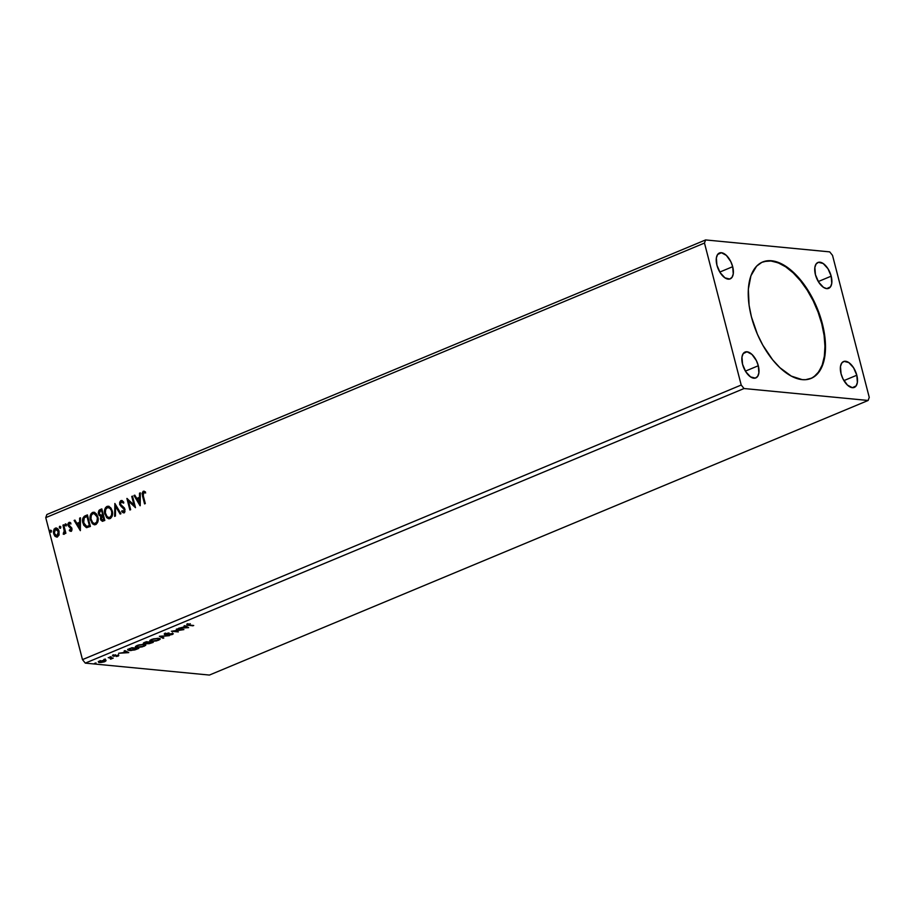 <?xml version="1.0" encoding="UTF-8"?>
<svg xmlns="http://www.w3.org/2000/svg" width="915" height="915" viewBox="0 0 915 915"><rect width="100%" height="100%" fill="white"/><g stroke="black" fill="none" stroke-linecap="round" stroke-linejoin="round"><path stroke-width="1.37" d="M764.322 261.473L770.945 261.004L778.15 262.811L785.676 266.825L793.236 272.91L800.522 280.825L807.259 290.249L813.195 300.841L818.09 312.187L821.773 323.853L824.095 335.382L824.953 346.339L824.335 356.29L822.253 364.879L818.799 371.753L814.087 376.648L810.85 378.513A63.055 32.597 67.4 0 0 821.773 323.853L822.322 323.613A63.055 32.597 -112.6 0 1 811.125 378.398A63.055 32.597 -112.6 0 1 751.409 316.796L749.088 305.267L748.344 289.174L750.929 275.758L756.591 266.173L761.863 262.331L768.097 260.718L771.494 260.764L782.451 264.321L793.785 272.681L801.071 280.585L810.896 295.19L818.65 311.958L823.66 329.423L825.513 346.099L824.884 356.061L822.814 364.65L817.141 374.235L811.868 378.078L805.635 379.691L802.238 379.645L791.281 376.088L779.946 367.727L772.66 359.824L762.836 345.218L757.391 334.192L751.409 316.796A63.055 32.597 -112.6 0 1 762.607 262.01A63.055 32.597 -112.6 0 1 822.322 323.613L821.773 323.853A63.055 32.597 67.4 0 0 762.332 262.125M732.686 266.688A14.011 7.24 -112.6 0 1 730.204 278.869A14.011 7.24 -112.6 0 1 716.925 265.178L716.354 257.961L717.589 254.53L721.397 252.723L726.35 255.377L730.776 261.576L732.686 266.688L733.258 273.905L732.023 277.337L729.701 279.041L724.955 277.851L720.151 272.636L716.925 265.178A14.011 7.24 -112.6 0 1 719.419 252.998A14.011 7.24 -112.6 0 1 732.686 266.688L719.796 272.064L732.686 266.688M856.806 375.23A14.011 7.24 -112.6 0 1 854.313 387.411A14.011 7.24 -112.6 0 1 841.045 373.72L840.473 366.503L841.708 363.072L844.042 361.368L848.788 362.557L853.581 367.773L856.806 375.23L857.378 382.447L856.143 385.878L852.345 387.685L847.382 385.032L842.955 378.833L841.045 373.72A14.011 7.24 -112.6 0 1 843.538 361.539A14.011 7.24 -112.6 0 1 856.806 375.23L843.916 380.606L856.806 375.23M831.186 276.17A14.011 7.24 -112.6 0 1 828.693 288.351A14.011 7.24 -112.6 0 1 815.425 274.66L814.853 267.443L816.089 264.012L818.422 262.308L823.168 263.497L827.961 268.701L831.186 276.17L831.758 283.387L830.523 286.818L826.725 288.625L823.443 287.321L818.65 282.117L815.425 274.66A14.011 7.24 -112.6 0 1 817.918 262.479A14.011 7.24 -112.6 0 1 831.186 276.17L818.296 281.546L831.186 276.17M758.306 365.748A14.011 7.24 -112.6 0 1 755.824 377.929A14.011 7.24 -112.6 0 1 742.545 364.239L741.974 357.022L743.209 353.59L747.006 351.783L751.97 354.437L756.396 360.636L758.306 365.748L758.878 372.965L757.643 376.397L755.31 378.101L750.563 376.911L745.771 371.707L742.545 364.239A14.011 7.24 -112.6 0 1 745.039 352.058A14.011 7.24 -112.6 0 1 758.306 365.748L745.416 371.124L758.306 365.748M85.289 663.123L744.032 388.532L868.129 400.473L209.398 675.064L85.289 663.123L82.476 659.624L45.75 517.638L704.481 243.047L741.207 385.032L82.476 659.624L741.207 385.032L744.032 388.532L85.289 663.123L209.398 675.064L868.129 400.473L869.25 397.362L832.524 255.377L829.711 251.877L705.602 239.936L46.871 514.527L705.602 239.936L704.481 243.047L45.75 517.638L46.871 514.527L45.75 517.638L82.476 659.624L85.289 663.123M176.263 629.245L181.387 629.737L171.414 631.259L178.311 631.922L173.919 631.121L183.904 629.6L177.007 628.937L181.387 629.737L171.414 631.259L178.311 631.922L173.919 631.121L183.904 629.6L176.263 629.245M159.37 636.28L163.042 638.293L163.842 637.961L160.971 636.474L169.367 635.65L159.37 636.28L163.042 638.293L163.842 637.961L160.971 636.474L169.367 635.65L159.37 636.28M146.331 641.724L143.392 643.096L144.067 643.668L149.179 643.691L153.228 642.387L146.331 641.724L144.398 642.524L144.067 643.668L147.91 643.725L153.228 642.387L146.331 641.724M129.667 648.666L127.871 650.085L130.868 650.576L138.817 648.392L131.92 647.729L127.814 649.959L129.324 650.531L134.802 649.936L138.817 648.392L131.92 647.729L129.667 648.666M106.06 660.71L100.353 660.87L98.488 662.071L100.639 662.529L104.23 661.877L106.037 660.63L99.666 661.122C98.122 661.922 98.077 662.38 99.529 662.517L104.882 661.625L106.06 660.71L104.996 660.241M108.199 657.611L111.07 658.434L110.543 659.177L113.243 658.102L108.199 657.611L110.761 658.297L110.543 659.177L113.243 658.102L108.199 657.611M114.146 655.506L113.128 655.529L113.3 656.192L114.318 656.169L117.783 655.243L116.342 656.49L118.801 655.266L114.009 655.883L115.622 654.82L112.865 655.689L117.978 655.563L116.342 656.49L118.492 655.952L118.058 655.392M187.667 624.396C186.546 625.048 186.763 625.368 188.307 625.368L193.717 625.505L188.044 624.888L190.297 623.71L186.877 625.071L192.962 625.814L189.131 625.059L188.387 624.465L190.297 623.71L186.854 625.014M128.763 652.578L124.966 650.622L124.154 650.965L125.366 651.594L122.656 652.727L118.63 653.264L128.638 652.635L124.966 650.622L124.154 650.965L125.366 651.594L122.656 652.727L118.63 653.264L128.763 652.578M111.047 656.673L109.583 657.096L111.001 656.993M96.018 662.94L94.554 663.364L95.972 663.261M105.339 659.063L103.864 659.475L105.294 659.372M144.284 644.332L138.943 644.892L135.409 646.573L137.193 647.465L142.248 646.871L145.691 645.315L144.284 644.332L136.953 645.544L135.386 646.848L136.861 647.431L144.261 646.207L145.794 644.949L144.284 644.332M158.684 638.327L153.354 638.876L150.071 640.248L150.014 641.118L151.593 641.461L156.659 640.866L160.102 639.299L158.684 638.327L151.352 639.539L149.786 640.843L151.272 641.426L158.661 640.203L160.205 638.945L158.684 638.327M169.492 635.09L173.312 633.821L165.798 634.415L169.023 632.94L164.437 634.404L172.077 633.878L169.492 635.09L172.535 634.427L172.661 633.546L165.912 634.427L169.023 632.94L165.341 633.706L165.157 634.736L171.94 633.866L169.492 635.09M188.616 627.633L184.83 625.666L184.018 626.009L185.23 626.638L178.494 628.308L188.616 627.633L184.83 625.666L184.018 626.009L185.23 626.638L178.494 628.308L188.616 627.633M60.55 527.006L59.441 526.502L59.635 528.092L60.607 527.349L59.681 526.297L59.315 527.52L60.184 528.23L60.55 527.006L59.681 526.297M66.269 524.627L65.148 524.123L65.342 525.713L66.315 524.97L65.4 523.918L65.022 525.141L65.891 525.839L66.269 524.627L65.4 523.918M80.348 530.654L80.463 517.799L79.651 518.142L79.616 522.259L76.894 523.391L74.939 520.109L74.126 520.441L80.348 530.654L80.463 517.799L79.651 518.142L79.616 522.259L76.894 523.391L74.939 520.109L74.126 520.441L80.348 530.654M97.836 516.906L96.567 514.07L94.337 512.331L92.541 512.434L91.054 513.715L90.185 519.011L92.335 523.689L94.291 524.764L96.166 524.341L97.699 522.293L98.18 519.526L97.836 516.906L93.833 512.228L92.541 512.434C90.219 514.241 89.498 516.781 90.402 520.063L94.405 524.775L95.743 524.558C98.054 522.728 98.751 520.178 97.836 516.906M140.212 505.698L140.327 492.853L139.515 493.185L139.48 497.303L136.758 498.435L134.802 495.152L133.99 495.484L140.087 505.755L140.327 492.853L139.515 493.185L139.48 497.303L136.758 498.435L134.802 495.152L133.99 495.484L140.212 505.698M124.417 512.812L121.649 511.599L124.028 512.777L125.058 509.358L120.448 504.291L121.295 501.763L123.308 503.056L123.765 502.221L122.175 500.642L120.711 500.711L119.682 502.301L119.693 504.588L124.326 509.712L123.937 511.462L122.05 510.65L121.649 511.599L123.342 512.857L124.943 511.794L124.497 508.1L120.448 504.291L121.146 501.843L123.308 503.056L123.765 502.221L120.929 500.608L121.844 500.528M112.248 510.902L110.967 508.065L108.748 506.327L106.952 506.43L105.465 507.711L104.596 512.995L106.746 517.684L108.702 518.759L110.578 518.336L112.11 516.289L112.579 513.521L112.248 510.902L108.245 506.224L106.952 506.43C104.619 508.237 103.91 510.776 104.813 514.058L108.805 518.771L110.155 518.553C112.453 516.723 113.151 514.173 112.248 510.902M51.24 530.883L50.234 530.265L50.314 531.981L51.286 531.238L50.371 530.185L49.993 531.409L50.863 532.107L51.24 530.883L50.371 530.185M101.828 508.9L98.98 510.364L98.282 512.709L99.037 515.259L100.742 516.254L100.89 520.143L102.48 521.264L104.813 520.452L101.828 508.9L99.884 509.701L98.454 513.933L100.742 516.254L100.467 519.091L102.286 521.264L104.813 520.452L101.828 508.9M114.867 503.456L114.627 516.369L115.439 516.026L115.53 506.281L120.151 514.058L120.963 513.727L114.867 503.456L114.627 516.369L115.439 516.026L115.53 506.281L120.151 514.058L120.963 513.727L114.867 503.456M143.312 495.884L143.14 492.899L145.291 492.911L145.439 491.87L143.129 491.355L142.065 493.437L144.559 503.891L145.302 503.582L143.312 495.884L143.575 492.476L145.291 492.911L145.439 491.87L143.266 491.298L142.534 496.079L144.559 503.891L145.302 503.582L143.312 495.884M131.76 496.422L133.979 505.023L126.91 498.435L129.896 509.998L130.651 509.689L128.42 501.065L135.489 507.665L132.503 496.113L131.76 496.422L132.549 496.296L131.76 496.422L133.979 505.023L126.91 498.435L129.896 509.998L130.651 509.689L128.42 501.065L135.489 507.665L132.503 496.113L131.76 496.422M86.525 527.612L90.402 526.457L87.417 514.905L84.34 516.266L82.853 518.256L82.613 521.459L83.7 525.164L86.353 527.589L90.402 526.457L87.417 514.905L85.164 515.843C82.693 517.341 81.938 519.731 82.91 523.025L86.925 527.658L83.311 523.06C82.339 519.766 83.082 517.375 85.564 515.877L83.437 517.799L82.968 520.967L84.1 525.199L86.57 527.589M71.084 531.238L71.976 530.048L71.828 528.092L68.682 524.672L69.311 523.437L70.558 523.895L70.787 522.934L69.197 522.362L68.099 523.38L68.019 525.53L71.256 529.179L69.334 530.631L71.084 531.238L71.93 528.424L68.751 525.176L69.311 523.437L70.558 523.895L70.787 522.934L68.957 522.431L68.019 525.53L71.198 528.779L70.764 530.22L69.586 529.728L69.334 530.631L70.604 531.306M64.267 534.269L63.238 534.177L64.279 533.914L64.816 532.301L65.137 533.548L65.88 533.239L63.695 524.787L62.952 525.107L64.347 531.512L63.238 534.177L64.816 532.301L65.137 533.548L65.88 533.239L63.695 524.787L62.952 525.107L64.325 530.883L63.364 533.136L63.878 534.234M59.12 534.669L58.834 530.631L56.513 528.069L54.111 529.064L53.379 532.095L54.603 535.801L56.844 537.059L58.88 535.389L59.075 531.375C58.468 528.962 57.188 527.898 55.209 528.161L53.608 533.651L55.106 536.35L57.473 536.911L59.12 534.669M705.602 239.936L704.481 243.047L741.207 385.032L744.032 388.532L868.129 400.473L869.25 397.362L832.524 255.377L829.711 251.877L705.602 239.936M51.263 532.141L49.993 531.409L50.863 532.107M49.993 531.409L50.76 530.22L51.629 530.929M50.84 530.197L50.966 532.164M102.491 521.264L100.467 519.091L101.142 516.289L98.454 513.933L99.884 509.701L101.874 509.083L99.38 510.398L98.671 512.743L99.438 515.305L101.142 516.289L101.039 519.674L102.629 521.298M101.062 515.237L99.609 514.539L99.095 512.709L99.506 511.416L101.382 510.398L102.892 514.733L101.782 510.433L102.503 514.688L100.902 515.202L102.892 514.733L100.902 515.202L99.197 513.624L100.536 510.753L101.782 510.433L102.892 514.733L101.005 515.225M102.491 520.04L104.161 519.617L102.995 519.903L101.21 518.759L102.8 515.877L104.161 519.617L102.514 520.04M102.995 519.903L101.862 519.88L101.21 518.759L102.08 516.197L102.8 515.877L104.161 519.617L102.8 515.877L103.761 519.583L102.686 520.075M109.011 518.782L105.202 514.093C104.299 510.822 105.019 508.271 107.352 506.464L108.439 506.247M109.137 506.361L107.352 506.464L105.854 507.756L104.87 511.954L105.946 516.094L109.091 518.794M107.135 517.718L108.736 518.713M108.393 507.482L110.887 508.98L112.076 512.103L111.641 515.911L109.48 517.581M109.091 517.547L107.089 516.643L105.374 512.892L105.683 509.403L107.638 507.493L109.972 508.351L111.893 511.256L111.447 515.385L109.811 517.387C107.627 517.615 106.209 516.415 105.557 513.75C104.825 511.108 105.397 509.06 107.284 507.608C109.457 507.368 110.864 508.568 111.504 511.211C112.236 513.841 111.676 515.9 109.811 517.387L109.262 517.57M107.284 507.608L108.473 507.47M109.811 517.387L110.212 517.421C112.065 515.946 112.625 513.887 111.893 511.256C111.253 508.603 109.846 507.402 107.684 507.642M120.448 513.944L115.53 506.281L120.448 513.944M115.016 516.197L115.13 503.913L115.016 516.197M122.05 500.528L120.929 500.608L119.693 504.588L124.326 509.712L123.353 511.645L124.12 511.622L122.05 510.65L121.649 511.599L122.324 510.959L123.102 512.64M121.295 501.763L121.889 501.752M123.708 503.101L121.684 501.809M123.731 511.588L124.715 509.758L119.693 504.588L120.929 500.608M121.958 500.528L120.528 501.294L119.979 504.062L121.1 506.475L124.589 509.369L124.509 511.325L123.182 511.428M121.992 501.74L123.502 502.827M144.227 491.218L142.763 492.167L142.466 493.7L144.902 503.742L142.534 496.079L143.266 491.298L144.193 491.218M143.998 491.183L143.266 491.298M145.679 492.956L143.975 492.522M144.376 492.464L145.394 492.808M140.212 505.343L133.99 495.484L134.894 495.312L140.212 505.343M137.147 498.481L139.869 497.348L139.515 493.185L140.327 493.048L139.869 497.348L137.147 498.481M139.823 502.976L139.469 498.629L139.823 502.976L137.376 499.487L139.469 498.629L139.823 502.976M135.443 507.505L128.42 501.065L135.443 507.505M130.25 509.849L127.345 498.618L130.25 509.849M134.379 505.057L132.149 496.456L134.379 505.057M94.6 524.787L90.802 520.097C89.899 516.826 90.608 514.276 92.941 512.48L94.028 512.263M94.737 512.366L92.724 512.572L91.443 513.761L90.471 517.959L91.534 522.099L94.68 524.798M92.724 523.723L94.325 524.718M94.645 523.552L95.412 523.391C93.216 523.62 91.797 522.419 91.145 519.754C90.413 517.112 90.985 515.065 92.873 513.612L95.366 513.91L97.493 517.261L97.436 521.436L95.08 523.586M94.68 523.552L92.69 522.648L90.974 518.897L91.271 515.408L92.873 513.612C95.046 513.372 96.452 514.573 97.093 517.215C97.825 519.846 97.265 521.905 95.412 523.391L94.359 523.483M94.005 513.475L97.493 517.261L96.841 521.882L94.851 523.574M92.873 513.612L94.073 513.475M95.412 523.391L95.801 523.426C97.653 521.95 98.225 519.892 97.493 517.261C96.841 514.607 95.446 513.407 93.273 513.647M87.028 526.399L89.75 525.622L86.639 526.354L83.654 522.717L84.26 517.856L86.982 516.403L89.75 525.622L87.371 516.437L89.75 525.622L88.16 526.228M86.776 526.365L84.363 524.558L83.368 520.555L84.26 517.856L86.982 516.403L89.35 525.587L86.776 526.365M80.348 530.3L74.126 520.441L75.041 520.269L80.348 530.3M77.283 523.426L80.005 522.293L79.651 518.142L80.463 518.004L80.005 522.293L77.283 523.426M79.96 527.932L79.605 523.574L79.96 527.932L77.523 524.444L79.605 523.574L79.96 527.932M71.473 531.272L69.334 530.631L69.917 530.002L71.004 531.341M70.764 530.22L69.586 529.728M71.164 530.254L71.21 528.127L68.019 525.53L68.957 522.431L69.837 522.362L68.591 523.186L68.316 525.13L68.991 526.777L71.53 528.618L71.45 530.014L70.524 530.174M70.032 522.374L68.957 522.431M69.311 523.437L70.558 523.895M70.958 523.94L69.7 523.471L70.958 523.94M69.654 523.38L70.684 523.7M66.292 525.885L65.422 525.176L65.891 525.839M65.022 525.141L65.788 523.952L66.658 524.661M65.869 523.929L65.994 525.908M65.48 533.399L64.816 532.301L65.48 533.399M63.238 534.177L63.753 533.193L63.787 534.28M63.753 533.171L64.713 530.929L62.952 525.107L63.741 524.97L64.736 531.546L63.535 533.171M60.573 528.264L59.704 527.555L60.184 528.23M59.315 527.52L60.081 526.342L60.95 527.04M60.15 526.319L60.287 528.287M56.902 537.094L57.473 536.911M56.707 537.071L55.106 536.35L53.608 533.651L55.209 528.161L56.375 528.035M56.181 528.001L55.209 528.161M56.65 528.047L54.511 529.11L53.768 532.13L54.992 535.835L57.245 537.105M56.112 529.156L57.691 529.751L58.903 532.885L58.4 535.184L56.616 535.927M55.483 529.202L57.302 529.716L58.72 531.718L58 535.149L56.227 535.893L54.431 533.617L54.42 530.414L55.483 529.202L58.32 531.672L56.959 536.007L54.351 533.331L55.483 529.202L56.353 529.133M57.21 535.87L58.72 531.718L55.872 529.236M137.376 499.487L139.469 498.629L139.423 502.941L137.376 499.487M77.523 524.444L79.605 523.574L79.571 527.886L77.523 524.444M187.129 624.579L188.135 624.705C186.591 624.716 186.374 624.385 187.495 623.733M189.131 625.059L188.387 624.465M188.216 623.801L188.959 624.407M127.677 652.029L126.933 652.075L127.677 652.029M125.206 650.931L125.366 651.594L125.206 650.931M126.865 651.789L125.595 651.125L127.036 652.452L123.594 652.338L125.755 651.789L127.036 652.452L126.865 651.789M118.424 654.58L118.492 655.952L118.584 655.231L114.009 655.883L114.043 655.174L115.622 654.82L113.414 655.392L113.3 656.192L113.243 654.74M113.414 655.392L113.3 656.192M118.492 655.952L118.584 655.231M117.806 655.472L118.481 655.231M113.002 655.517L113.849 655.529M111.653 657.942L111.115 658.297L111.287 658.96L111.756 658.343M111.584 657.679L110.372 658.514M111.287 658.96L111.035 658.331M105.888 660.047L104.71 660.973M100.273 662.208L100.284 661.19L104.161 660.207L104.013 661.671L100.273 662.208L100.284 661.19L104.241 660.55L104.264 661.568L99.358 661.854L99.529 662.517L98.637 661.705L99.609 661.877M98.317 661.419L99.529 662.517M104.996 660.836L105.843 660.241M100.284 661.19L99.449 661.888L99.278 661.202M100.112 660.527L100.101 661.545M129.267 649.284L130.994 648.106L137.364 648.632L130.067 650.222L129.267 649.284L131.806 647.774L137.364 648.632L134.539 649.707L129.152 649.879M128.718 649.158L128.889 649.799M129.095 648.621L129.896 649.558M145.531 644.64L143.518 646.162L137.616 647.122L136.392 646.642L137.605 645.292L143.449 644.286L144.753 645.121L142.751 646.436L138.76 647.157L136.392 646.653L138.44 645.315L142.397 644.606L144.764 645.235M136.449 646.745L135.466 646.482M144.501 645.372L145.599 644.526M135.443 646.459L136.69 646.779M144.753 645.121L144.536 644.354M151.776 642.627L148.642 643.405L149.031 641.975L151.776 642.627L148.642 643.405L149.568 642.41L151.776 642.627M147.143 642.89L148.104 643.085L147.91 643.725L147.189 642.536M144.307 643.028L144.067 643.668L143.564 642.959M143.3 643.359L144.067 643.668M143.575 642.959L144.524 643.028M148.676 642.056L148.344 642.73M148.859 642.341L144.81 643.359L146.206 641.77L148.859 642.341L144.81 643.359L146.297 642.101L148.859 642.341M148.642 643.405L149.179 642.57M159.942 638.636L157.929 640.157L152.016 641.118L150.803 640.637L152.016 639.288L157.86 638.281L159.164 639.116L157.163 640.431L153.171 641.152L150.803 640.649L152.851 639.311L156.808 638.601L159.164 639.23M150.849 640.74L149.877 640.477M158.901 639.368L160.011 638.521M149.843 640.454L151.101 640.774M159.164 639.116L158.936 638.35M163.064 637.549L163.042 638.293L160.159 636.234L163.064 637.549M165.912 634.427L166.095 633.752M165.741 633.763L166.667 633.729M172.489 632.883L172.661 633.546M172.535 634.427L172.237 633.809M165.432 634.095L165.169 633.043M165.341 633.706L165.157 634.736M164.689 634.038L165.752 634.084M172.192 633.832L172.763 633.569M187.541 627.072L186.797 627.118L187.541 627.072M185.059 625.974L185.23 626.638L185.059 625.974M186.729 626.832L185.448 626.18L186.9 627.496L183.458 627.381L185.619 626.832L186.9 627.496L186.729 626.832M123.674 652.658L125.755 651.789L127.036 652.452L123.674 652.658M104.241 660.55L105.076 660.939L104.264 661.568M144.81 643.359L145.439 642.456M183.538 627.701L185.619 626.832L186.9 627.496L183.538 627.701M187.964 624.808L187.792 624.144M118.127 655.655L117.955 655.003M112.717 655.963L112.545 655.3M113.712 655.758L113.54 655.094M111.138 658.525L110.967 657.862M105.076 660.87L104.905 660.218M127.814 649.959L127.642 649.307M136.392 646.642L136.221 645.979M148.173 643.211L148.001 642.559M144.341 643.154L144.17 642.502M150.803 640.637L150.632 639.974M165.466 634.244L165.295 633.58M172.283 634.004L172.112 633.34M164.448 634.438L164.277 633.786"/></g></svg>
